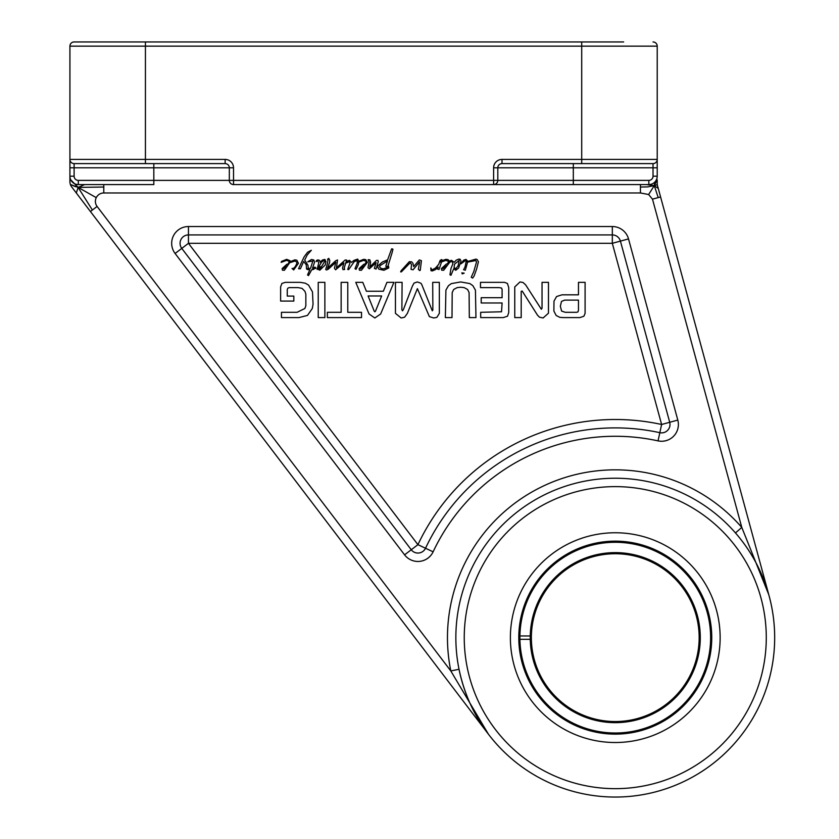 <?xml version="1.0" encoding="UTF-8"?>
<svg xmlns="http://www.w3.org/2000/svg" width="839" height="839" viewBox="0 0 839 839"><rect width="100%" height="100%" fill="white"/><g stroke="black" fill="none" stroke-linecap="round" stroke-linejoin="round"><path stroke-width="1.26" d="M387.45 261.013L385.804 266.278L387.524 266.603L388.079 265.68L392.075 252.738L392.956 249.267L392.4 248.91L391.603 248.868L387.649 259.775L382.332 262.051L377.98 265.806L377.623 266.875L378.819 269.151L383.926 270.273L388.761 267.914L388.488 266.036L387.209 267.4L383.57 268.837L381.294 268.511L379.501 267.043L380.172 265.523L387.45 261.013M448.068 261.17L448.351 261.936L449.421 261.076L448.068 259.65L445.949 259.335L441.912 260.74L441.524 261.904L445.876 260.373L448.068 261.17M439.363 268.595L441.524 261.904L440.36 262.125L442.163 260.006L441.597 259.566L440.118 260.447L438.682 264.358L435.567 267.956L431.97 269.959L430.816 267.914L431.015 270.714L432.41 270.913L435.493 269.592L438.168 267.075L437.57 269.12L438.965 269.518L439.363 268.595M442.877 268.753L446.83 265.439L442.877 268.753M443.674 270.273L449.662 262.366L446.033 264.327L441.398 268.595L441.702 270.189L443.674 270.273M449.662 262.355L451.424 261.443L452.305 261.81L452.861 263.886L451.025 268.312L449.945 274.752L450.942 275.307L453.742 268.679L455.734 270.273L458.576 268.04L461.051 261.044L460.087 259.251L458.849 259.094L456.175 260.205L454.224 262.324L451.466 260.289L449.421 261.076L449.662 262.355M447.753 263.729L448.351 261.936L447.753 263.729M454.256 266.204L454.539 264.159L459.248 260.373L458.094 265.806L455.776 268.795L454.056 267.4L454.256 266.204M319.47 268.879L320.309 266.676L319.355 267.117L318.233 269.35L319.795 270.231L325.343 264.841L325.899 261.369L324.829 259.408L322.354 260.048L320.194 262.208L319.596 260.373L317.918 259.891L316.481 260.489L316.083 261.569L317.96 260.845L318.715 262.89L317.121 269.476L321.631 262.083L323.99 260.405L324.703 261.443L320.508 268.281L319.271 269.12M313.482 269.476L311.73 269.718L316.041 268.155L314.919 267.117L312.528 268.197L314.562 262.167L313.807 259.975L311.489 259.492L307.808 261.81L312.863 261.013L310.524 268.396L308.395 268.501L308.521 269.707L309.811 269.833L307.567 269.55L307.011 268.595L308.395 268.501L307.892 265.166L304.693 260.048L307.252 254.941L311.321 250.263L307.535 252.298L304.179 256.776L298.548 268.679L300.383 268.837L303.655 261.485L306.214 264.725L306.571 269.078L308.291 269.686M461.849 272.832L462.247 273.913L464.166 273.147L461.849 272.832M368.237 266.278L368.038 267.683L369.359 268.795L376.103 262.691L374.383 268.354L376.061 269.078L378.263 261.726L377.896 260.331L376.428 260.447L369.758 267.001L370.628 262.366L369.873 259.849L368.153 259.65L369.076 262.125L368.237 266.278M360.613 268.753L364.566 265.439L360.613 268.753M358.777 261.244L358.767 262.104L363.602 260.373L365.804 261.17L366.119 262.125L365.08 264.002L363.759 264.327L359.134 268.595L359.428 270.189L361.41 270.273L367.398 262.366L365.804 259.65L363.686 259.335L358.777 261.244L357.697 259.094L353.901 260.405L351.541 262.45L349.59 260.373L347.828 260.845L345.741 263.205L349.391 261.653L349.947 263.121L347.713 269.434L348.625 269.634L354.173 261.726L357.131 260.447L357.257 263.121L354.981 268.679L356.051 269.35L358.295 264.684L358.767 262.104L358.096 262.125L358.777 261.244M345.668 263.163L346.633 260.048L345.154 260.006L336.408 267.84L337.561 259.975L335.652 260.772L327.462 268.354L329.58 262.565L329.737 260.373L328.783 258.37L327.504 259.251L328.059 259.366L327.304 264.128L325.7 269.476L326.581 269.99L328.385 269.12L335.81 262.282L334.415 268.197L335.569 269.791L343.917 262.89L342.522 268.081L342.994 269.634L344.672 269.476L344.231 267.956L345.668 263.163M467.638 261.485L467.606 262.093L475.902 260.53L476.468 262.167L473.825 271.469L471.235 277.258L472.63 278.097L474.108 276.021L476.667 268.837L478.419 261.81L477.181 259.608L475.986 259.094L467.638 261.485M466.044 261.013L466.085 261.59L467.627 261.013L465.96 259.408L463.684 260.132L461.01 263.803L465.163 260.73L466.044 261.013M465.32 270.231L467.606 262.093L466.096 261.82L465.037 267.001L463.568 269.718L465.32 270.231M283.613 268.753L287.567 265.439L283.613 268.753M289.843 262.481L290 260.688L286.686 259.335L281.579 261.369L281.138 262.366L286.602 260.373L288.805 261.17L289.119 262.125L288.081 264.002L286.77 264.327L282.135 268.595L282.428 270.189L284.411 270.273L289.843 262.481M290.294 261.6L290.346 262.523L295.076 261.013L296.754 262.083L296.754 263.729L295.076 266.875L293.314 268.48L292.035 268.48L293.671 269.959L298.432 263.289L296.87 260.205L294.877 259.849L290.294 261.6M401.22 270.63L400.623 271.867L401.388 271.867L410.208 262.722L411.529 264.484L411.047 269.35L413.082 269.791L419.636 261.768L418.357 269.277L419.678 270.588L420.276 270.231L421.43 260.688L419.353 259.933L413.648 266.603L412.924 263.247L411.687 261.852L409.327 261.684L401.22 270.63M309.811 269.833L307.535 274.982L308.532 275.58L311.73 269.718M287.263 289.539L287.829 288.186L289.13 287.62L298.202 287.62L302.061 288.385L304.935 291.311L305.847 294.111L305.847 305.69L304.893 308.469L297.1 312.307L281.443 312.307L281.443 317.593L298.936 317.593L307.473 315.422L312.286 308.521L313.052 304.19L312.486 291.899L308.574 285.113L305.354 283.204L300.362 282.344L285.375 282.344L281.935 283.393L280.625 286.865L280.625 301.075L293.828 301.075L293.828 296.083L287.263 296.083L287.263 289.539M347.776 282.344L341.148 282.344L341.148 312.307L327.357 312.307L327.357 317.593L361.525 317.593L361.525 312.307L347.776 312.307L347.776 282.344M403.36 309.675L402.5 310.829L401.881 309.769L402.101 282.344L395.442 282.344L395.442 313.356L401.147 317.981L404.608 317.215L407.334 313.461L417.392 288.637L429.39 316.628L433.669 317.981L436.888 317.362L439.342 313.356L439.342 282.344L432.704 282.344L432.851 310.021L432.284 310.829L421.765 284.557L420.884 283.246L417.392 281.946L414.078 283.058L412.358 286.172L403.36 309.675M578.47 310.189L577.998 311.835L576.792 312.307L565.266 312.307L561.606 311.07L560.347 306.256L561.501 301.411L564.72 300.11L578.47 300.11L578.47 310.189M561.952 294.825L556.561 296.545L553.981 301.17L553.887 311.07L556.173 315.474L559.781 317.32L563.147 317.593L579.917 317.593L583.902 316.209L585.098 313.314L585.098 282.344L578.47 282.344L578.47 294.825L561.952 294.825M499.32 287.62L501.575 288.071L502.1 289.445L502.1 297.698L481.198 297.698L481.198 302.984L502.1 302.984L501.533 311.783L480.684 312.307L480.684 317.593L503.295 317.593L507.532 316.209L508.728 312.548L508.728 287.578L507.427 283.446L504.501 282.344L480.485 282.344L480.485 287.62L499.32 287.62M521.197 291.364L522.204 291.039L537.516 315.202L539.477 317.173L543.095 317.981L548.475 313.188L548.475 282.344L542.036 282.344L542.036 308.228L541.323 309.234L525.665 284.893L523.064 282.491L519.991 281.946L514.758 286.917L514.758 317.593L521.197 317.593L521.197 291.364M375.463 311.248L374.844 311.783L374.257 311.248L368.111 295.978L381.651 295.978L375.463 311.248M369.066 313.996L374.844 317.981L380.644 313.996L393.921 282.344L386.936 282.344L383.35 291.238L366.391 291.238L362.773 282.344L355.767 282.344L369.066 313.996M324.871 282.344L318.233 282.344L318.233 317.593L324.871 317.593L324.871 282.344M460.674 287.232L464.187 287.62L467.606 289.497L469.085 292.517L469.326 317.593L475.965 317.593L475.43 290.137L472.892 285.711L469.924 283.592L460.674 281.946L451.361 283.592L448.435 285.711L445.908 290.137L445.362 317.593L452.001 317.593L452.2 292.57L453.668 289.497L457.14 287.62L460.674 287.232M657.22 176.19L657.22 159.41L502.005 159.41A8.39 8.39 0 0 0 493.615 167.8L493.615 184.58A4.195 4.195 0 0 0 497.81 180.385A4.195 4.195 0 0 1 493.615 184.58L648.83 184.58A8.39 8.39 0 0 0 657.22 176.19L657.22 167.8L653.025 167.8L653.025 176.19L657.22 176.19M735.467 532.933L741.791 527.416A167.8 167.8 0 0 0 450.805 670.938L488.434 734.209C473.993 715.352 464.187 693.706 459.027 669.27L450.805 670.938L97.104 206.446L92.384 210.033L78.079 187.349M75.709 186.761L70.361 184.433A8.39 8.39 0 0 1 69.92 181.748L69.92 178.969L78.111 187.401L76.328 193.001L90.434 211.522L71.63 186.835A8.39 8.39 0 0 1 70.361 184.433L78.111 187.401L74.786 183.804M84.676 184.58L78.111 187.401L96.265 197.637A8.39 8.39 0 0 1 103.784 192.97L640.44 192.97L648.631 194.512L654.284 185.618L658.206 197.595L652.49 199.158L741.791 527.416L768.786 594.704M648.631 194.512L652.49 199.158M646.366 184.58L654.284 185.618L647.645 186.898L640.44 187.034L640.44 184.58M640.44 192.97L640.44 187.034M658.206 197.595L660.587 196.955L769.08 595.795L658.279 188.481L654.284 185.618L657.294 184.57A8.39 8.39 0 0 1 657.22 183.458L657.22 179.829L654.284 185.618L654.756 182.126M657.22 183.458L657.22 182.745M658.279 188.481L657.514 185.66A8.39 8.39 0 0 1 657.419 185.304A8.39 8.39 0 0 0 657.514 185.66L657.419 185.304A8.39 8.39 0 0 1 657.294 184.57M92.384 210.033L90.434 211.522L488.057 733.716M74.115 176.19L69.92 176.19A8.39 8.39 0 0 0 78.31 184.58L153.82 184.58L153.82 167.8L74.115 167.8L74.115 163.605L225.135 163.605A4.195 4.195 0 0 1 229.33 167.8L229.33 180.385A4.195 4.195 0 0 0 233.525 184.58L233.525 180.385L78.31 180.385A4.195 4.195 0 0 1 74.115 176.19L74.115 167.8L69.92 167.8L69.92 159.41L69.92 178.969M78.111 187.401L103.784 187.034L103.784 192.97M103.784 184.58L103.784 187.034M518.796 635.962L519.918 635.962A95.363 95.363 0 0 1 663.429 555.334A95.363 95.363 0 0 1 663.429 719.946A95.363 95.363 0 0 1 519.918 635.962L531.381 635.962A83.9 83.9 0 0 0 531.381 639.318L530.258 639.318A85.022 85.022 0 0 1 658.258 564.29A85.022 85.022 0 0 1 658.258 710.99A85.022 85.022 0 0 1 530.258 639.318L518.796 639.318M531.381 639.318A83.9 83.9 0 0 0 657.703 710.014A83.9 83.9 0 0 0 657.703 565.266A83.9 83.9 0 0 0 531.381 635.962M425.52 548.245A8.39 8.39 0 0 1 411.257 549.755L181.78 248.396A8.39 8.39 0 0 1 188.45 234.92L612.323 234.92A8.39 8.39 0 0 1 620.42 241.108L669.711 422.279A8.39 8.39 0 0 1 659.832 432.683A209.75 209.75 0 0 0 425.52 548.245L417.927 544.668L188.45 243.31L181.78 248.396L411.257 549.755L417.927 544.668A218.14 218.14 0 0 1 661.614 424.482L669.711 422.279L620.42 241.108L612.323 243.31L661.614 424.482L658.049 440.874A16.78 16.78 0 0 0 677.807 420.077L628.516 238.905A16.78 16.78 0 0 0 612.323 226.53L188.45 226.53A16.78 16.78 0 0 0 175.099 253.472L404.576 554.841A16.78 16.78 0 0 0 433.113 551.821L425.52 548.245M97.104 206.446A8.39 8.39 0 0 1 96.265 197.637M188.45 226.53L188.45 243.31L612.323 243.31L612.323 226.53M615.27 797.05A159.41 159.41 0 0 0 753.317 557.935A159.41 159.41 0 0 0 477.213 557.935A159.41 159.41 0 0 0 615.27 797.05M615.27 788.66A151.02 151.02 0 0 1 484.481 562.13A151.02 151.02 0 0 1 746.049 562.13A151.02 151.02 0 0 1 615.27 788.66M615.27 742.515A104.875 104.875 0 0 0 706.092 585.202A104.875 104.875 0 0 0 524.438 585.202A104.875 104.875 0 0 0 615.27 742.515M615.27 734.125A96.485 96.485 0 0 1 518.785 637.64A96.485 96.485 0 0 1 615.27 541.155A96.485 96.485 0 0 1 711.755 637.64A96.485 96.485 0 0 1 615.27 734.125M623.66 41.95L74.115 41.95L145.43 41.95L145.43 46.145L657.22 46.145L657.22 159.41A4.195 4.195 0 0 1 653.025 163.605A4.195 4.195 0 0 0 657.22 159.41A4.195 4.195 0 0 1 653.025 163.605L653.025 167.8L573.32 167.8L573.32 163.605M621.982 163.605L581.71 163.605L581.71 41.95L621.982 41.95M653.025 41.95A4.195 4.195 0 0 1 657.22 46.145A4.195 4.195 0 0 0 653.025 41.95M74.115 41.95A4.195 4.195 0 0 0 69.92 46.145L69.92 159.41A4.195 4.195 0 0 0 74.115 163.605A4.195 4.195 0 0 1 69.92 159.41L145.43 159.41L145.43 163.605L105.158 163.605M653.025 176.19A4.195 4.195 0 0 1 648.83 180.385L497.81 180.385L497.81 167.8A4.195 4.195 0 0 1 502.005 163.605L653.025 163.605M497.81 180.385L233.525 180.385L233.525 167.8L229.33 167.8A4.195 4.195 0 0 0 225.135 163.605L225.135 159.41L145.43 159.41L145.43 46.145L69.92 46.145M233.525 184.58A4.195 4.195 0 0 1 229.33 180.385A4.195 4.195 0 0 0 233.525 184.58L573.32 184.58L573.32 167.8L493.615 167.8M411.257 549.755L404.576 554.841M181.78 248.396L175.099 253.472M620.42 241.108L628.516 238.905M669.711 422.279L677.807 420.077M433.113 551.821A201.36 201.36 0 0 1 658.049 440.874M502.005 159.41L502.005 163.605M233.525 167.8A8.39 8.39 0 0 0 225.135 159.41M648.83 180.385L648.83 184.58M78.31 180.385L78.31 184.58M229.33 167.8L153.82 167.8L153.82 163.605M487.753 733.317L488.308 734.041"/></g></svg>
